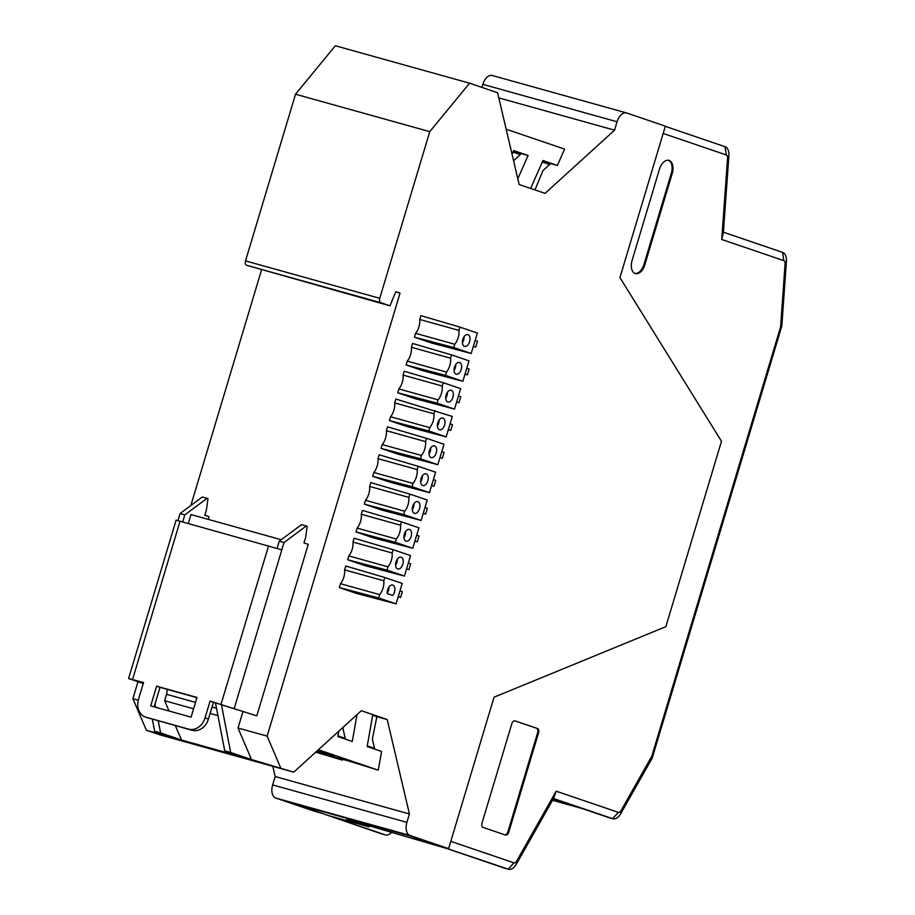 <?xml version="1.0" encoding="UTF-8"?>
<svg xmlns="http://www.w3.org/2000/svg" width="915" height="915" viewBox="0 0 915 915"><rect width="100%" height="100%" fill="white"/><g stroke="black" fill="none" stroke-linecap="round" stroke-linejoin="round"><path stroke-width="1.37" d="M217.919 715.587L210.118 713.414M193.603 708.805L164.643 700.73L169.058 711.012M175.337 725.618L181.547 740.052L245.689 757.94L224.747 750.815L230.694 752.462L221.384 704.458M215.448 702.8L224.747 750.815M164.643 700.73L166.564 694.325A7.617 4.484 -74.4 0 0 166.976 689.281M182.714 521.847L184.807 514.87L207.087 498.332L202.329 497.005L180.061 513.544L184.807 514.87M180.061 513.544L177.956 520.543M155.001 704.035L155.63 707.261M158.261 720.86L160.605 732.915L154.658 731.268L152.325 719.201M213.469 702.251L256.795 715.85L308.252 544.356L304.009 542.915L305.644 537.46L307.166 526.297L306.273 525.988L284.005 542.526L281.809 549.835L176.103 520.143L128.592 678.507L143.552 682.544L138.508 699.323A15.246 12.33 -71.2 0 0 145.474 717.063A15.246 12.33 -71.2 0 0 146.011 717.234L188.776 729.163A15.246 12.33 108.8 0 0 205.04 717.875L210.073 701.096L213.469 702.251L208.437 719.03A15.246 12.33 108.8 0 1 192.173 730.319L146.011 717.234M384.803 577.502L402.211 583.427L396.081 603.866L356.713 593.48L339.316 587.544L378.673 597.93L379.668 594.636A12.581 7.389 105.6 0 0 383.82 580.796L384.803 577.502L345.767 566.019L344.623 569.862L383.82 580.796M396.081 603.866L378.673 597.93M339.316 587.544L340.46 583.701L379.668 594.636M340.46 583.701A12.581 7.389 105.6 0 0 344.623 569.862M387.274 593.069A6.096 3.58 105.6 0 0 388.944 587.075M392.638 595.448L387.331 593.641A6.096 3.58 105.6 0 1 388.726 587.407A6.096 3.58 105.6 0 1 392.718 585.028A6.096 3.58 105.6 0 1 394.903 589.317A6.096 3.58 105.6 0 1 392.638 595.448M398.242 596.649L400.61 597.449L402.36 591.616L400.004 590.804M398.208 596.786L400.61 597.449M395.623 565.264A6.096 3.58 105.6 0 0 397.293 559.271M396.023 561.936A6.096 3.58 105.6 0 0 397.785 568.97A6.096 3.58 105.6 0 0 402.875 564.052A6.096 3.58 105.6 0 0 401.067 557.224A6.096 3.58 105.6 0 0 396.023 561.936M404.43 576.061L410.56 555.622L393.153 549.698L392.158 552.992A12.581 7.389 105.6 0 1 388.006 566.831L387.022 570.125L404.43 576.061L365.062 565.676L347.654 559.74L348.809 555.897L388.006 566.831M387.022 570.125L347.654 559.74M348.809 555.897A12.581 7.389 105.6 0 0 352.961 542.057L392.158 552.992M352.961 542.057L354.116 538.214L393.153 549.698M406.592 568.844L408.948 569.645L410.698 563.812L408.342 563M408.948 569.645L406.546 568.981M420.648 481.85A6.096 3.58 105.6 0 0 422.318 475.857M421.049 478.522A6.096 3.58 105.6 0 0 422.81 485.556A6.096 3.58 105.6 0 0 427.9 480.638A6.096 3.58 105.6 0 0 426.093 473.81A6.096 3.58 105.6 0 0 421.049 478.522M435.586 472.209L429.455 492.647L412.047 486.711L413.031 483.417A12.581 7.389 105.6 0 0 417.183 469.578L418.178 466.284L435.586 472.209M412.047 486.711L372.679 476.326L373.835 472.483L413.031 483.417M429.455 492.647L390.087 482.262L372.679 476.326M373.835 472.483A12.581 7.389 105.6 0 0 377.987 458.644L417.183 469.578M377.987 458.644L379.142 454.801L418.178 466.284M431.617 485.43L433.973 486.231L435.723 480.398L433.367 479.586M433.973 486.231L431.571 485.568M403.698 514.516L421.106 520.452L381.738 510.067L364.342 504.131L403.698 514.516L404.693 511.222A12.581 7.389 105.6 0 0 408.845 497.383L409.829 494.089L370.792 482.605L369.649 486.448L408.845 497.383M423.233 513.372L425.635 514.036L423.268 513.235M425.635 514.036L427.385 508.202L425.029 507.39M421.106 520.452L427.236 500.013L409.829 494.089M412.299 509.655A6.096 3.58 105.6 0 0 413.969 503.662M412.711 506.327A6.096 3.58 105.6 0 0 414.472 513.361A6.096 3.58 105.6 0 0 419.562 508.443A6.096 3.58 105.6 0 0 417.743 501.614A6.096 3.58 105.6 0 0 412.711 506.327M364.342 504.131L365.485 500.288L404.693 511.222M365.485 500.288A12.581 7.389 105.6 0 0 369.649 486.448M397.75 392.775L398.906 388.932L438.102 399.866L437.118 403.16L454.515 409.085L415.158 398.7L397.75 392.775L437.118 403.16M438.102 399.866A12.581 7.389 105.6 0 0 442.254 386.016L403.058 375.081L404.213 371.238L443.249 382.722L442.254 386.016M398.906 388.932A12.581 7.389 105.6 0 0 403.058 375.081M454.515 409.085L460.645 388.646L443.249 382.722M458.438 396.035L460.794 396.835L459.044 402.669L456.688 401.868M459.044 402.669L456.642 402.005M445.708 398.288A6.096 3.58 105.6 0 0 447.389 392.295M446.12 394.96A6.096 3.58 105.6 0 0 447.881 401.994A6.096 3.58 105.6 0 0 452.971 397.087A6.096 3.58 105.6 0 0 451.152 390.248A6.096 3.58 105.6 0 0 446.12 394.96M390.556 416.737A12.581 7.389 105.6 0 0 394.708 402.886L395.863 399.043L452.307 416.451L446.177 436.89L406.809 426.504L389.401 420.58L390.556 416.737L429.764 427.671A12.581 7.389 105.6 0 0 433.916 413.82L434.9 410.526M448.339 429.673L450.706 430.473L452.456 424.64L450.089 423.839M450.706 430.473L448.304 429.81M437.37 426.093A6.096 3.58 105.6 0 0 439.04 420.099M437.782 422.764A6.096 3.58 105.6 0 0 439.543 429.798A6.096 3.58 105.6 0 0 444.633 424.892A6.096 3.58 105.6 0 0 442.814 418.052A6.096 3.58 105.6 0 0 437.782 422.764M429.764 427.671L428.769 430.954L446.177 436.89M389.401 420.58L428.769 430.954M394.708 402.886L433.916 413.82M401.491 521.893L362.454 510.41L361.299 514.253L400.507 525.187L401.491 521.893L418.898 527.818L412.768 548.257L395.36 542.321L396.355 539.026A12.581 7.389 105.6 0 0 400.507 525.187M412.768 548.257L373.4 537.871L355.992 531.935L357.147 528.092L396.355 539.026M357.147 528.092A12.581 7.389 105.6 0 0 361.299 514.253M403.961 537.46A6.096 3.58 105.6 0 0 405.631 531.466M404.373 534.131A6.096 3.58 105.6 0 0 406.123 541.165A6.096 3.58 105.6 0 0 411.212 536.247A6.096 3.58 105.6 0 0 409.405 529.419A6.096 3.58 105.6 0 0 404.373 534.131M416.68 535.195L419.047 536.007L417.286 541.84L414.93 541.04M417.286 541.84L414.895 541.177M355.992 531.935L395.36 542.321M429.032 453.897A6.096 3.58 105.6 0 0 430.702 447.904M429.444 450.569A6.096 3.58 105.6 0 0 431.194 457.603A6.096 3.58 105.6 0 0 436.283 452.696A6.096 3.58 105.6 0 0 434.476 445.857A6.096 3.58 105.6 0 0 429.444 450.569M437.839 464.694L443.969 444.255L426.562 438.331L425.578 441.625A12.581 7.389 105.6 0 1 421.415 455.476L420.431 458.758L437.839 464.694L398.471 454.309L381.063 448.373L382.218 444.541L421.415 455.476M441.751 451.644L444.107 452.445L442.357 458.278L440.001 457.477M439.955 457.614L442.357 458.278M382.218 444.541A12.581 7.389 105.6 0 0 386.37 430.691L387.525 426.848L426.562 438.331M420.431 458.758L381.063 448.373M386.37 430.691L425.578 441.625M462.395 342.679A6.096 3.58 105.6 0 0 464.065 336.686M462.807 339.351A6.096 3.58 105.6 0 0 464.568 346.385A6.096 3.58 105.6 0 0 469.658 341.478A6.096 3.58 105.6 0 0 467.84 334.638A6.096 3.58 105.6 0 0 462.807 339.351M477.333 333.037L471.202 353.476L453.794 347.551L454.789 344.257A12.581 7.389 105.6 0 0 458.941 330.406L459.925 327.113L477.333 333.037M471.202 353.476L431.834 343.091L414.426 337.166L415.582 333.323L454.789 344.257M414.426 337.166L453.794 347.551M415.582 333.323A12.581 7.389 105.6 0 0 419.733 319.472L458.941 330.406M473.364 346.259L475.731 347.06L477.481 341.226L475.114 340.426M473.329 346.396L475.731 347.06M419.733 319.472L420.889 315.629L459.925 327.113M451.587 354.917L468.995 360.842L462.864 381.281L423.496 370.895L406.088 364.971L407.244 361.128L446.44 372.062A12.581 7.389 105.6 0 0 450.603 358.211L451.587 354.917L412.551 343.434L411.395 347.277L450.603 358.211M407.244 361.128A12.581 7.389 105.6 0 0 411.395 347.277M406.088 364.971L445.456 375.356L462.864 381.281M446.44 372.062L445.456 375.356M464.98 374.201L467.382 374.864L469.132 369.031L466.776 368.23M467.382 374.864L465.026 374.063M454.057 370.484A6.096 3.58 105.6 0 0 455.727 364.49M454.469 367.155A6.096 3.58 105.6 0 0 456.219 374.189A6.096 3.58 105.6 0 0 461.309 369.283A6.096 3.58 105.6 0 0 459.502 362.443A6.096 3.58 105.6 0 0 454.469 367.155M534.955 189.92L542.938 170.602L550.658 163.579L557.395 165.455L542.961 160.537L530.631 188.444L519.171 184.544L497.588 92.735L469.578 83.185L335.336 45.75L295.534 94.222L245.529 260.889A3.809 2.242 105.6 0 0 246.558 265.258L389.973 305.827L395.783 291.713L400.027 293.166L395.715 291.954M482.846 84.34L617.076 121.775A11.438 6.725 -74.4 0 1 626.523 112.934L492.281 75.499A11.438 6.725 -74.4 0 0 482.846 84.34L481.931 87.394M272.773 766.301L275.175 776.538L272.659 784.921A11.438 6.725 -74.4 0 0 275.747 798.04L314.371 811.205L323.281 813.687L292.079 803.061L408.502 835.521L448.613 848.64L494.043 697.207L665.868 626.649L494.043 697.207L450.798 841.343L513.921 862.845A3.809 2.242 -74.4 0 0 516.598 861.175L516.357 864.183A11.438 6.725 -74.4 0 1 508.511 869.25A11.438 6.725 -74.4 0 1 508.294 869.181L408.502 835.521L292.079 803.061L380.926 833.657A11.438 6.725 -74.4 0 0 381.132 833.725A11.438 6.725 -74.4 0 0 381.349 833.782M154.658 731.268L175.463 738.348L146.366 730.239L159.519 734.711L293.749 772.157L361.322 710.715L387.217 719.533L376.866 716.651L372.382 739.091L374.75 749.133M146.366 730.239L132.892 698.694L137.971 681.789M261.507 269.994L190.846 505.526M210.073 701.096L256.795 715.85M277.119 548.325L279.247 541.211L301.527 524.661L306.273 525.988M196.942 697.642L160.011 687.337L154.155 706.849M145.474 717.063L148.87 718.229A15.246 12.33 -71.2 0 0 149.408 718.389M143.495 682.739L134.425 680.257L143.312 683.322M156.614 686.181L197 697.447L191.098 717.154L150.701 705.888L156.614 686.181L160.011 687.337M208.254 519.377L209.055 516.701L204.811 515.248L206.447 509.804L207.98 498.629L207.087 498.332M281.237 539.724L190.983 514.562L188.33 523.414M284.005 542.526L279.247 541.211M128.592 678.507L143.232 683.585M513.59 160.777L521.367 153.594L528.104 155.47L513.67 150.552L512.045 154.223M530.631 188.444L545.066 193.362L614.56 130.17L498.801 97.882M721.477 441.282L665.868 626.649L721.477 441.282L619.935 277.588L721.477 441.282M372.668 715.221L376.866 716.651M343.537 726.876L343.091 729.118L345.458 739.16M357.033 714.615L352.286 741.482L337.852 736.564L338.802 731.188M315.732 752.164L342.37 760.136L327.936 755.218L348.718 761.017L378.284 770.156L381.578 751.467L367.144 746.549L372.782 714.615M378.284 770.156L318.386 749.751M316.796 751.192L333.861 755.95L317.551 750.517M342.519 759.29L342.37 760.136M280.596 767.674L267.123 736.129L238.026 728.02L251.488 759.553L293.749 772.157M251.488 759.553L230.694 752.462M160.605 732.915L181.547 740.052M275.747 798.04L409.977 835.475A11.438 6.725 -74.4 0 1 406.889 822.356L409.417 813.973L387.217 719.533M550.109 164.082L542.526 161.498M520.818 154.109L513.235 151.524M409.977 835.475L448.613 848.64M245.529 260.889L379.759 298.324L429.764 131.657L469.578 83.185M295.534 94.222L429.764 131.657M379.759 298.324A3.809 2.242 105.6 0 0 380.789 302.693L389.973 305.827M506.167 129.209L564.601 149.111L557.395 165.455M517.821 178.768L528.104 155.47M267.123 736.129L400.027 293.166M138.279 700.204L132.892 698.694M238.026 728.02L243.001 711.447M721.729 239.478L723.41 232.216L782.577 252.368L783.812 260.626L721.729 239.478L727.574 157.975A3.809 2.242 105.6 0 0 726.293 154.955L663.169 133.453L619.935 277.588L665.365 126.156L626.729 113.002A11.438 6.725 -74.4 0 0 626.523 112.934M617.076 121.775L614.56 130.17M275.175 776.538L409.417 813.973M552.557 800.19L554.113 800.625L552.603 800.11M580.602 808.014L552.9 799.584M560.415 802.386L552.786 799.79M560.483 802.169L560.849 801.288M512.995 152.073L520.315 154.555M542.298 162.035L549.618 164.528M374.715 748.996L367.167 746.423M345.424 739.011L337.875 736.449M374.567 748.356L367.27 745.874M345.275 738.371L337.978 735.889M505.034 834.88A3.809 2.242 105.6 0 0 507.882 831.884L537.654 732.64A3.809 2.242 105.6 0 0 536.625 728.26L514.653 720.78M634.964 273.448A11.438 6.725 105.6 0 0 643.943 264.504L671.313 173.29A11.438 6.725 105.6 0 0 668.453 160.251M723.41 232.216L728.889 155.767A11.438 6.725 105.6 0 0 725.046 146.709L665.308 126.35M782.577 252.368A11.438 6.725 -74.4 0 1 786.408 261.416L781.799 326.106L780.575 326.975L785.093 263.646L786.408 261.416M783.812 260.626A3.809 2.242 -74.4 0 1 785.093 263.646M515.019 720.848A3.809 2.242 105.6 0 0 514.951 720.826A3.809 2.242 105.6 0 0 511.805 723.776L482.033 823.02A3.809 2.242 105.6 0 0 483.051 827.389L505.549 835.063A3.809 2.242 105.6 0 0 505.629 835.086A3.809 2.242 105.6 0 0 508.774 832.135L538.546 732.881A3.809 2.242 105.6 0 0 537.517 728.512L514.882 720.803M672.205 173.53A11.438 6.725 105.6 0 0 668.911 160.354A11.438 6.725 105.6 0 0 659.463 169.195L632.105 260.42A11.438 6.725 105.6 0 0 635.399 273.596A11.438 6.725 105.6 0 0 644.835 264.755L672.205 173.53L671.313 173.29M780.575 326.975L651.777 756.293L652.189 758.135L781.799 326.106M652.189 758.135L620.725 813.675A11.438 6.725 105.6 0 1 612.89 818.742A11.438 6.725 105.6 0 1 612.673 818.673L553.506 798.52L516.357 864.183M651.777 756.293L620.976 810.667L620.725 813.675M608.807 817.598A11.438 6.725 105.6 0 1 608.589 817.541A11.438 6.725 105.6 0 1 608.384 817.484L612.673 818.673L618.288 812.337A3.809 2.242 105.6 0 0 620.976 810.667M618.288 812.337L556.206 791.189L553.506 798.52M556.206 791.189L516.598 861.175M369.534 825.605L369.145 826.874L346.865 819.28L447.252 848.651L504.005 867.992A11.438 6.725 -74.4 0 0 504.222 868.049A11.438 6.725 -74.4 0 0 504.44 868.106M608.384 817.484L553.381 798.738M391.62 832.215A11.438 6.725 -74.4 0 1 385.421 834.926A11.438 6.725 -74.4 0 1 385.215 834.857L328.462 815.528L369.145 826.874M216.5 708.256L212.04 707.009M195.513 702.4L166.564 694.325M234.297 708.187L281.809 549.835M221.064 704.161L268.575 545.798M132.561 679.479L180.072 521.115M208.437 719.03L205.04 717.875M192.173 730.319L188.776 729.163M272.659 784.921L406.889 822.356M380.789 302.693L246.558 265.258M552.5 800.293L582.443 808.643L552.5 800.293M726.293 154.955L725.046 146.709M727.574 157.975L728.889 155.767M508.774 832.135L507.882 831.884M538.546 732.881L537.654 732.64M537.517 728.512L536.625 728.26M643.943 264.504L644.835 264.755M504.005 867.992L508.294 869.181L513.921 862.845M385.215 834.857L380.926 833.657M508.511 869.25L504.222 868.049M608.589 817.541L612.89 818.742M385.421 834.926L381.132 833.725"/></g></svg>
